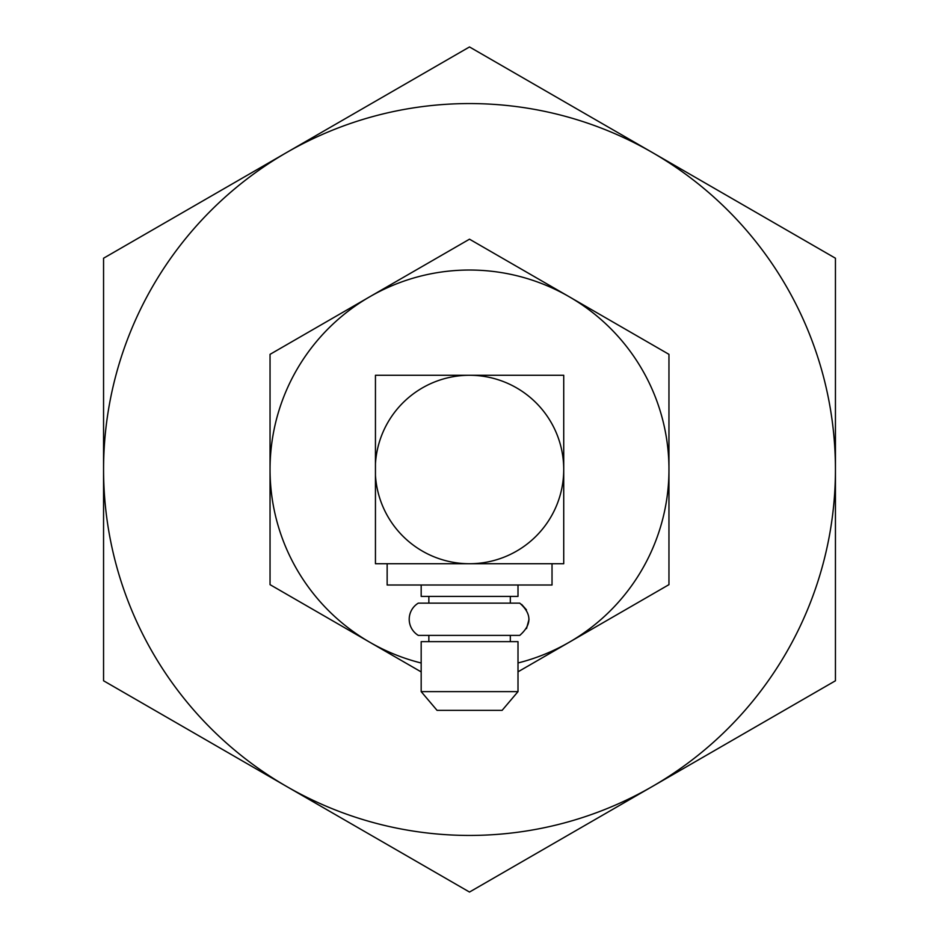 <?xml version="1.0" encoding="UTF-8"?>
<svg xmlns="http://www.w3.org/2000/svg" width="939" height="939" viewBox="0 0 939 939"><rect width="100%" height="100%" fill="white"/><g stroke="black" fill="none" stroke-linecap="round" stroke-linejoin="round"><path stroke-width="1.41" d="M428.853 641.642L428.853 635.398L418.313 635.398A18.85 18.85 0 0 1 418.313 603.131L519.748 603.131C531.943 613.883 531.943 624.646 519.748 635.398L418.313 635.398M526.533 628.567L529.021 619.294M526.474 609.857L521.615 604.387M510.323 641.642L510.323 635.398L519.748 635.398M552.026 585.009L387.15 585.009L387.15 563.729L552.026 563.729L552.026 585.009M502.119 710.354L437.058 710.354L421.177 691.62L517.999 691.62L502.119 710.354M517.999 691.62L517.999 641.642L421.177 641.642L421.177 691.62M517.999 585.009L517.999 596.406L421.177 596.406L421.177 585.009M469.5 375.271L375.447 375.271L375.447 463.749A94.229 94.229 0 0 1 469.5 375.271A94.229 94.229 0 0 1 563.729 469.5L563.729 563.729L469.5 563.729A94.229 94.229 0 0 0 563.729 469.5L563.729 375.271L469.5 375.271M375.447 475.251A94.229 94.229 0 0 0 469.5 563.729L375.447 563.729L375.447 463.749M835.44 258.225L469.5 46.95L103.56 258.225L103.56 680.775L469.5 892.05L835.44 680.775L835.44 258.225M835.44 469.5A365.94 365.94 0 0 0 286.536 152.588A365.94 365.94 0 0 0 286.536 786.413A365.94 365.94 0 0 0 835.44 469.5M517.999 662.969A199.455 199.455 0 0 0 569.234 296.759A199.455 199.455 0 0 0 270.045 469.5A199.455 199.455 0 0 0 421.177 663.016M517.999 671.819L668.955 584.657L668.955 354.343L469.5 239.187L270.045 354.343L270.045 584.657L421.177 671.913M569.234 642.241L668.955 584.657L668.955 469.5M510.323 596.406L510.323 603.131M428.853 596.406L428.853 603.131"/></g></svg>
